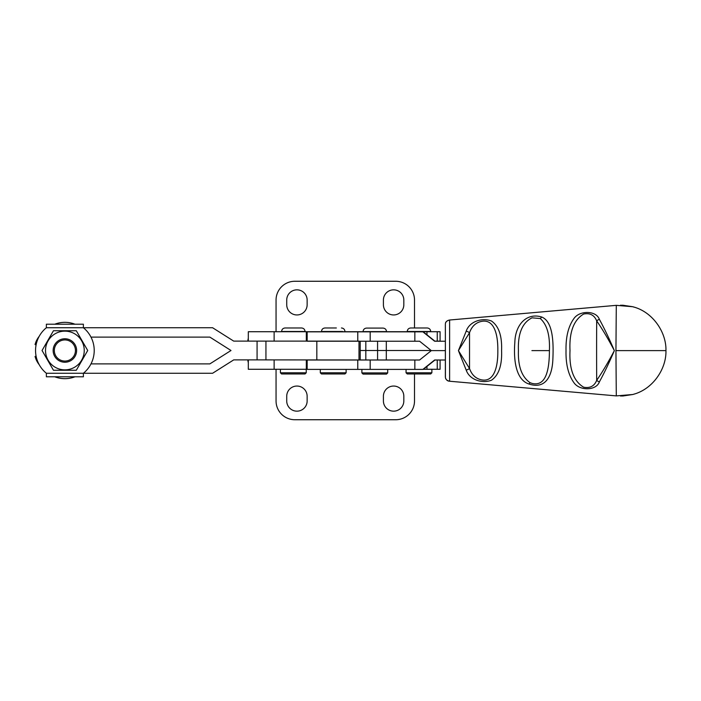 <?xml version="1.0" encoding="UTF-8"?>
<svg xmlns="http://www.w3.org/2000/svg" width="701" height="701" viewBox="0 0 701 701"><rect width="100%" height="100%" fill="white"/><g stroke="black" fill="none" stroke-linecap="round" stroke-linejoin="round"><path stroke-width="1.05" d="M416.797 360.007L257.074 359.885L257.074 341.115L233.713 341.115L212.596 327.735L46.38 327.735A29.337 29.337 0 0 0 46.38 373.265L83.384 373.265A29.337 29.337 0 0 0 83.384 327.735L83.384 324.212L46.38 324.212L78.687 324.212M257.074 341.115L359 341.115M39.195 364.669A22.765 22.765 0 0 1 35.786 358.728L35.05 356.485L36.075 356.064M257.074 359.885L233.713 359.885L212.596 373.265L83.384 373.265L83.384 376.787L46.38 376.787L78.687 376.787M36.075 344.936L35.05 344.515L35.786 342.272A22.765 22.765 0 0 1 39.195 336.331M90.99 337.12L209.871 337.12L230.997 350.5L209.871 363.88L90.99 363.88M406.063 372.792L407.237 373.966L430.703 373.966L431.877 372.792L406.063 372.792L406.063 369.392M428.355 331.722L407.237 331.494C407.447 329.356 408.613 328.182 410.76 327.972L427.181 327.972C429.319 328.182 430.493 329.356 430.703 331.494L407.237 331.494M428.355 331.494L430.703 331.494M361.882 372.914L363.057 374.089L386.523 374.089L387.697 372.914L361.882 372.914L361.882 369.392M384.174 331.845L363.057 331.608C363.258 329.47 364.432 328.296 366.57 328.086L383 328.086C385.138 328.296 386.312 329.47 386.523 331.608L363.057 331.608M387.697 372.914L387.697 369.392M384.174 331.608L386.523 331.608M280.418 372.792L281.592 373.966L305.058 373.966L306.232 372.792L280.418 372.792L280.418 369.278M302.709 331.722L281.592 331.494C281.802 329.356 282.976 328.182 285.114 327.972L301.535 327.972C303.673 328.182 304.847 329.356 305.058 331.494L281.592 331.494M293.193 327.972L285.114 327.972M302.709 331.494L305.058 331.494M320.313 372.792L321.487 373.966L344.953 373.966L346.128 372.792L320.313 372.792L320.313 369.392M342.605 331.845L321.487 331.494C321.698 329.356 322.863 328.182 325.001 327.972L336.366 327.972M342.605 331.494L321.487 331.494M434.979 360.007L423.246 369.392L307.169 369.392L307.169 360.007L419.592 360.007L431.334 350.614L419.592 341.229L307.169 341.229M445.135 350.614L431.334 350.614L445.135 350.614M422.887 369.392L434.62 360.007L445.153 360.007M434.979 341.229L423.246 331.845L307.169 331.845L307.169 341.115M422.887 331.845L434.62 341.229L445.153 341.229M445.363 324.248L445.433 377.646C445.757 379.548 447.15 380.739 449.613 381.221L449.613 320.015L616.293 305.347L632.749 306.731C634.563 307.248 634.571 307.248 632.775 306.731L622.532 305.189M632.749 306.731L634.239 307.152C652.92 312.506 666.449 332.239 665.95 350.614L615.942 350.614L616.293 305.338L632.749 306.731C634.563 307.248 634.571 307.248 632.775 306.731L620.657 305.154M445.424 377.602L445.363 376.98M616.293 305.338L449.613 320.015C447.159 320.488 445.766 321.689 445.433 323.59L445.424 323.625M622.532 396.047L632.766 394.505C634.571 393.988 634.563 393.988 632.749 394.505L616.293 395.89L449.613 381.23C447.501 381.125 446.108 379.924 445.433 377.646M633.976 394.111L634.239 394.076C652.92 388.731 666.449 368.998 665.95 350.614M632.749 394.505L632.775 394.505C634.571 393.988 634.563 393.988 632.749 394.505L616.293 395.899L615.942 350.614M599.355 381.931C604.096 373.3 609.099 362.864 614.356 350.614C609.099 338.373 604.096 327.937 599.355 319.305C596.332 310.736 580.621 310.21 574.426 317.868C568.511 325.676 565.716 336.603 566.022 350.658C565.716 364.686 568.537 375.613 574.47 383.421C580.708 391.062 596.402 390.422 599.355 381.931A7.036 4.732 34.7 0 1 596.682 380.354C594.317 386.155 589.962 388.433 583.635 387.197C573.663 381.178 569.124 368.989 570.009 350.614C569.124 332.239 573.663 320.042 583.635 314.039C589.944 312.786 594.29 315.064 596.682 320.874C602.273 328.962 608.17 338.872 614.356 350.614C608.17 362.364 602.273 372.275 596.682 380.354A54.17 0.464 90 0 1 596.604 350.614A54.17 0.464 90 0 1 596.682 320.874A7.036 4.732 145.3 0 1 599.355 319.305M466.209 331.117L458.428 350.614L466.209 370.119C469.635 380.161 482.709 383.736 491.506 380.196C498.788 375.158 502.144 365.291 501.583 350.579C502.144 335.858 498.753 326 491.427 320.997C482.533 317.518 469.635 321.128 466.209 331.117A7.036 3.636 -151 0 1 469.53 332.695C471.65 326.762 475.278 323.082 480.422 321.663C493.802 317.947 498.078 333.755 497.824 350.614C498.069 367.482 493.819 383.272 480.422 379.565C475.278 378.146 471.642 374.465 469.53 368.533L458.428 350.614L469.53 332.695L469.53 368.533A7.036 3.636 -29 0 1 466.209 370.119M528.957 384.008C545.474 389.563 552.335 376.253 552.887 358.763C553.667 341.483 552.791 321.47 541.742 317.027C526.749 312.383 515.279 324.554 514.841 342.307C513.421 360.209 515.901 379.811 528.957 384.008A7.036 2.392 -73 0 0 530.052 382.667C521.781 376.963 517.899 366.281 518.425 350.614C517.776 333.588 522.306 322.662 532.033 317.825L540.278 318.543C547.008 324.554 550.057 335.244 549.418 350.614C549.339 368.183 546.631 386.978 532.033 383.403L530.052 382.667M386.304 359.885L386.304 350.5L431.185 350.5L360.209 350.5L365.817 350.5L365.817 341.229M386.304 341.229L386.304 350.5L365.817 350.5L365.817 359.885M440.088 341.229L437.065 341.229M403.829 300.046A10.208 10.208 0 0 0 393.62 289.837A10.208 10.208 0 0 0 383.412 300.046L383.412 304.742A10.208 10.208 0 0 0 393.62 314.951A10.208 10.208 0 0 0 403.829 304.742L403.829 300.046M403.829 396.258A10.208 10.208 0 0 0 393.62 386.049A10.208 10.208 0 0 0 383.412 396.258L383.412 400.954A10.208 10.208 0 0 0 393.62 411.163A10.208 10.208 0 0 0 403.829 400.954L403.829 396.258M307.143 396.258A10.208 10.208 0 0 0 296.935 386.049A10.208 10.208 0 0 0 286.727 396.258L286.727 400.954A10.208 10.208 0 0 0 296.935 411.163A10.208 10.208 0 0 0 307.143 400.954L307.143 396.258M307.143 300.046A10.208 10.208 0 0 0 296.935 289.837A10.208 10.208 0 0 0 286.727 300.046L286.727 304.742A10.208 10.208 0 0 0 296.935 314.951A10.208 10.208 0 0 0 307.143 304.742L307.143 300.046M307.169 369.278L248.312 369.278L248.312 359.885M248.312 341.115L248.312 331.722L323.836 331.722M414.51 327.972L414.51 300.046A18.778 18.778 0 0 0 395.732 281.267L294.823 281.267A18.778 18.778 0 0 0 276.054 300.046L276.054 331.722M276.054 369.278L276.054 400.954A18.778 18.778 0 0 0 294.823 419.733L395.732 419.733A18.778 18.778 0 0 0 414.51 400.954L414.51 373.966M434.839 341.115L440.088 341.115L440.088 331.722L384.174 331.722M365.396 331.722L342.605 331.722M440.088 360.007L440.088 369.278L423.395 369.278M248.312 338.329A9.385 9.385 0 0 0 247.891 341.115M247.891 359.885A9.385 9.385 0 0 0 248.312 362.671M64.878 361.059A10.559 10.559 0 0 0 75.445 350.5A10.559 10.559 0 0 0 64.878 339.941A10.559 10.559 0 0 0 54.319 350.5A10.559 10.559 0 0 0 64.878 361.059M64.878 338.767A11.733 11.733 0 0 1 76.619 350.5A11.733 11.733 0 0 1 64.878 362.233A11.733 11.733 0 0 1 53.145 350.5A11.733 11.733 0 0 1 64.878 338.767M54.774 376.787A28.163 28.163 0 0 0 74.989 376.787M74.989 324.212A28.163 28.163 0 0 0 54.774 324.212M64.878 331.144A19.356 19.356 0 0 1 84.243 350.5A19.356 19.356 0 0 1 64.878 369.856A19.356 19.356 0 0 1 45.521 350.5A19.356 19.356 0 0 1 64.878 331.144M76.295 370.268L53.469 370.268L42.051 350.5L53.469 330.732L76.295 330.732L87.713 350.5L76.295 370.268M46.38 327.735L46.38 324.212L51.077 324.212M51.077 376.787L46.38 376.787L46.38 373.265M316.826 359.885L316.826 341.115M36.627 358.377L35.786 358.728M35.786 342.272L36.627 342.623M265.942 359.885L265.942 341.115M359 359.885L359 341.229M414.843 369.392L414.843 360.007M370.189 369.392L370.189 360.007M357.773 369.392L357.773 360.007M357.773 331.845L357.773 341.229M414.843 331.845L414.843 341.229M370.189 331.845L370.189 341.229M445.363 324.414L445.363 376.823M616.293 395.89L449.613 381.23M540.278 318.543L541.742 317.027M549.418 350.614L531.91 350.614M377.576 359.885L377.576 341.229M274.126 341.115L274.126 331.722M274.126 369.278L274.126 359.885M437.258 341.115L437.258 331.722M426.962 334.815L426.962 331.722M306.328 341.115L306.328 331.722M437.258 369.278L437.258 360.007M426.962 369.278L426.962 366.421M306.328 369.278L306.328 359.885M360.209 359.885L360.209 341.229M431.877 372.792L431.877 369.278M306.232 372.792L306.232 369.278M346.128 372.792L346.128 369.392M344.953 331.494C344.743 329.356 343.569 328.182 341.431 327.972M632.766 306.731L633.976 307.126M632.766 394.505L620.657 396.083M449.613 320.006C446.905 320.699 445.512 321.89 445.433 323.59"/></g></svg>
